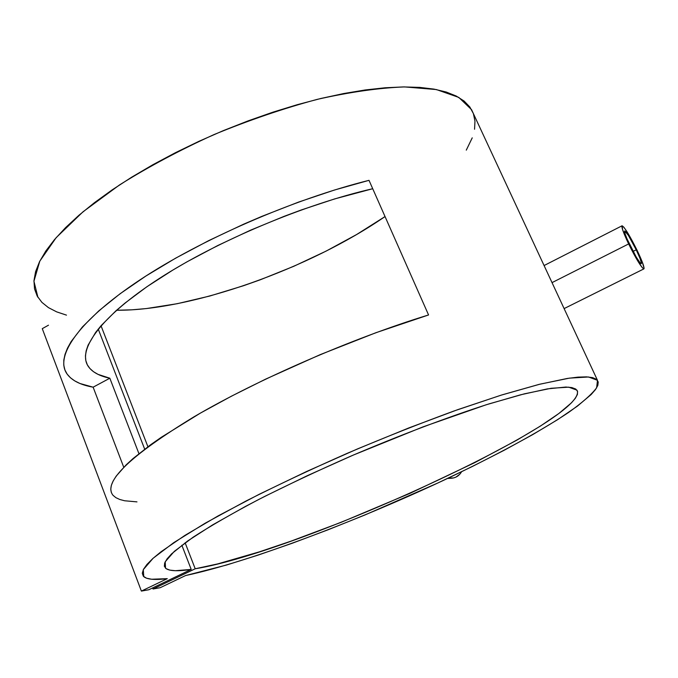 <?xml version="1.0" encoding="UTF-8"?>
<svg xmlns="http://www.w3.org/2000/svg" width="678" height="678" viewBox="0 0 678 678"><rect width="100%" height="100%" fill="white"/><g stroke="black" fill="none" stroke-linecap="round" stroke-linejoin="round"><path stroke-width="1.02" d="M628.642 243.936C623.446 232.91 621.26 226.859 622.099 225.774C624.743 227.359 629.786 235.63 637.235 250.589L626.93 231.63L623.836 227.198L622.107 225.774L622.616 229.74L626.692 239.783L637.286 260.208L642.295 267.7L643.914 268.878L644.1 268.217L642.176 261.759L637.235 250.589C642.43 261.572 644.634 267.674 643.854 268.903C641.278 267.454 636.21 259.132 628.642 243.936L552.028 282.624L628.642 243.936M636.227 249.818C640.176 258.165 641.854 262.793 641.252 263.717C639.295 262.598 635.439 256.284 629.701 244.758C625.752 236.385 624.091 231.774 624.718 230.944C626.726 232.13 630.565 238.427 636.227 249.818L633.066 251.402L636.227 249.818L639.99 258.318L641.439 263.217L640.829 263.556L640.057 262.784L636.244 257.081L626.938 238.69L625.124 233.986L624.718 230.944L628.379 235.359L636.227 249.818M597.479 380.307L596.64 387.833C591.419 394.638 582.063 402.842 568.579 412.444C538.713 432.496 493.609 456.726 442.768 480.702C353.416 522.475 247.834 562.248 185.594 575.546L226.35 565.079L258.132 555.104L292.413 543.188L328.313 529.688L364.993 514.958L437.556 483.126L471.922 466.693L503.957 450.378L532.823 434.556L557.63 419.657L577.402 406.147L591.14 394.554L595.42 389.647L597.827 385.426L598.225 381.968L596.53 379.341L592.631 377.621L586.478 376.866L578.02 377.129L567.249 378.46L538.857 384.443L501.966 394.901L457.955 409.58L408.91 427.894L357.476 448.929L306.634 471.481L259.31 494.237L218.096 515.907L184.95 535.366L161.067 551.731L152.77 558.579L146.914 564.469L143.439 569.376L142.287 573.291L143.346 576.232L146.516 578.207L151.652 579.241L167.271 578.656L141.38 591.089L42.273 328.661L141.38 591.089L167.271 578.656C155.025 580.165 147.185 579.495 143.753 576.647L143.295 569.647L153.126 558.257L173.78 542.629L205.087 523.255L245.97 501.034C277.387 485.151 311.253 469.21 347.56 453.184C384.273 437.607 419.826 423.513 454.226 410.91L501.042 395.189L539.959 384.172L569.367 378.138L588.529 376.985L597.479 380.307L471.549 109.65L458.786 97.412L436.369 89.555L404.537 86.911C378.917 87.903 349.823 92.055 317.253 99.361C283.362 108.472 248.928 120.218 213.951 134.608C179.678 150.185 148.211 166.949 119.557 184.908L83.013 211.799L56.155 237.673L39.79 261.166L33.934 281.26L37.917 297.303M111.362 492.567L110.76 489.228L111.345 485.372L113.141 481.007L116.184 476.125L126.116 464.896L133.015 458.582L150.669 444.717L161.372 437.234L200.391 413.114L231.427 396.189L265.547 379.171L320.27 354.611L375.883 332.729L428.564 314.956L369.01 180.331L334.551 190.001L298.506 202.103L261.954 216.324L243.834 224.096L208.612 240.665L175.619 258.174L145.829 276.073L120.006 293.82L98.742 310.922L82.419 326.94L71.182 341.5L67.478 348.153L65.037 354.34L63.808 360.043L63.783 365.247L64.91 369.942L67.147 374.12L70.444 377.773L74.75 380.9L79.996 383.511L93.132 387.18L109.836 378.214C99.437 376.053 92.25 372.129 88.293 366.434C76.843 349.873 100.929 316.16 159.305 278.48C217.536 240.876 304.846 204.222 372.722 188.721L334.703 198.9L301.312 209.951L284.328 216.257L250.487 230.206L217.706 245.555L187.018 261.818L172.754 270.124L146.889 286.752L125.125 302.99L115.93 310.821L101.124 325.635L95.556 332.534L88.089 345.136L86.165 350.78L85.428 355.958L85.835 360.645L87.343 364.84L89.92 368.527L93.513 371.714L98.064 374.383L109.836 378.214L138.931 453.658L109.836 378.214L93.132 387.18L123.743 467.261L93.132 387.18C80.377 384.935 71.622 380.443 66.868 373.705C54.638 356.043 78.673 320.584 139.676 280.073C200.535 239.656 293.727 199.112 369.01 180.331L428.564 314.956C353.238 337.941 257.75 379.409 193.959 416.834C129.93 455.896 102.895 481.99 112.862 495.11M191.204 569.418C177.602 571.503 169.042 571.096 165.525 568.189L165.212 561.774L174.297 551.367L193.205 537.145C210.587 525.908 232.427 513.348 258.725 499.474C287.116 485.143 317.685 470.761 350.416 456.319C399.961 435.14 448.607 416.792 489.016 403.893L524.357 393.842L551.163 388.282L568.715 387.163L576.961 390.147C591.513 417.987 300.023 551.706 195.205 568.774L185.128 542.781L195.205 568.774L153.016 588.996L160.228 587.69L185.594 575.546L160.228 587.69L153.016 588.996L152.609 587.928L153.016 588.996L195.205 568.774L217.765 563.893L259.394 551.841L290.854 541.205L341.271 522.272L410.114 493.287L474.939 462.54L517.034 440.056L540.366 426.106L558.841 413.512L571.503 402.783L575.359 398.283L577.41 394.452L577.571 391.342L575.741 389.036L571.851 387.579L565.85 387.045L547.409 388.884L520.568 394.808L486.05 404.817L423.08 426.835L353.213 455.116L307.185 475.744L264.708 496.406L245.538 506.381L212.519 524.95L187.67 540.959L171.695 553.773L167.076 558.867L164.652 563.045L164.364 566.308L166.118 568.656L169.805 570.122L175.305 570.707L191.204 569.418L181.848 545.222L191.204 569.418L148.821 589.75L191.204 569.418M98.234 329.076L144.685 449.158L98.234 329.076M116.574 310.244C191.891 310.838 309.931 268.352 385.036 216.562L356.62 234.529L326.093 251.114L293.727 266.318L260.293 279.785L243.41 285.76L209.849 296.006L177.229 303.702L146.456 308.549L132.057 309.812L116.574 310.244M147.914 446.743L101.022 325.754L147.914 446.743M141.38 591.089L148.821 589.75L141.38 591.089M42.273 328.661L48.485 325.194L42.273 328.661M66.478 315.134L56.681 311.872L48.443 307.626L41.909 302.371L37.231 296.125L34.536 288.896L33.959 280.717L35.595 271.624L39.536 261.683L45.833 250.97L54.511 239.58L65.563 227.639L78.928 215.265L94.513 202.62L112.167 189.865L131.702 177.17L152.881 164.72L175.433 152.694L199.035 141.27L223.376 130.608L248.089 120.879L272.819 112.201L297.227 104.7L320.957 98.454L343.704 93.539L365.179 89.971L385.138 87.776L403.368 86.928L419.699 87.386L434.005 89.115L446.209 92.022L456.243 96.039L464.116 101.056L469.829 106.997L473.346 113.514M473.43 113.743L474.973 121.201L474.549 129.269M472.235 137.846L466.278 150.152M447.539 478.456L451.336 478.253C455.811 477.914 459.226 475.744 461.582 471.744L459.879 474.151L455.921 477.117L453.607 477.931L448.743 478.075M113.099 495.381L115.913 497.686L119.769 499.474L124.608 500.762L136.981 501.881M622.006 225.816L544.078 265.547M643.854 268.903L564.113 308.6"/></g></svg>
